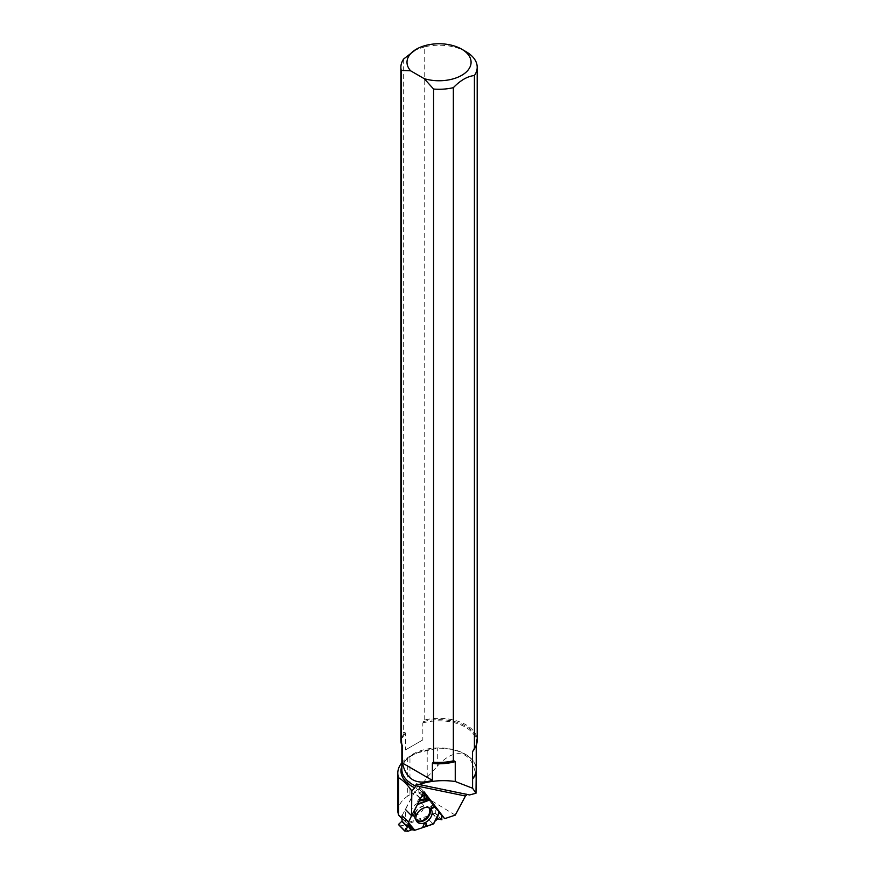 <?xml version="1.0" encoding="UTF-8"?>
<svg xmlns="http://www.w3.org/2000/svg" width="875" height="875" viewBox="0 0 875 875"><rect width="100%" height="100%" fill="white"/><g stroke="black" fill="none" stroke-linecap="round" stroke-linejoin="round"><path stroke-width="0.66" stroke-dasharray="4.38 3.28" d="M417.933 800.231L417.823 803.72L417.933 800.231L421.323 797.016L417.933 800.231L419.847 799.848M402.172 815.445L414.433 792.127L419.978 797.836M411.939 814.603L413.47 812.066L412.103 814.712M433.191 824.064L426.792 817.48L402.555 825.552L408.1 831.25M398.53 824.644L402.555 825.552M417.67 803.348A6.88 4.791 135.8 0 0 412.158 808.555A6.88 4.791 135.8 0 0 413.273 814.188A6.88 4.791 135.8 0 0 420.952 812.339A6.88 4.791 135.8 0 0 423.008 804.705A6.88 4.791 135.8 0 0 417.67 803.348M424.517 798.197L418.873 792.4L424.123 793.581L435.838 809.036L441.383 814.734M418.873 792.4L418.797 788.659L423.281 793.264L418.797 788.659M423.216 793.384L418.567 788.616L414.433 792.127M426.792 817.48L432.13 813.028L435.488 813.662L441.667 820.006M434.044 823.145L434.995 821.188M441.897 819.798L435.717 813.455L435.838 809.036M422.833 739.9L405.562 749.875L422.833 739.9L422.833 722.969L424.736 719.972A38.161 22.028 180 0 1 477.203 740.403M424.736 719.972L424.736 46.823A38.161 22.028 180 0 1 466.025 51.669M401.855 762.792A41.245 23.811 180 0 1 407.717 757.597L407.717 796.053C401.231 800.592 397.917 805.842 397.797 811.803M455.262 815.117L416.948 791.853L409.959 794.752L409.959 756.219L407.717 757.597M409.959 756.219L417.2 752.894L437.281 748.234A37.22 21.492 180 0 1 476.033 767.277A37.22 21.492 180 0 1 476.241 768.83M441.448 815.347L438.583 812.394L406.919 822.948L397.928 813.717M409.959 794.752L407.717 796.053M476.262 785.947C476.733 752.795 457.778 743.247 437.281 766.303L427.208 777.273L416.948 791.853M467.217 794.467L469.547 794.948M439.512 811.934L435.28 806.411M433.792 804.464L430.347 799.969M403.67 58.986L403.67 732.145L405.562 732.944L405.562 749.875M400.881 740.403A38.161 22.028 180 0 1 403.67 732.145M424.736 46.823L414.203 50.433M402.062 818.639L406.919 822.948M424.058 791.777L417.977 785.52L405.475 809.484L405.344 821.997M417.977 785.52L423.544 792.772M424.156 793.614L438.583 812.394M419.672 798.087L414.181 792.444M408.395 831.173L402.894 825.519M426.497 817.655L432.895 824.228M416.128 820.127A8.925 6.223 -44.2 0 1 414.444 815.041A8.925 6.223 -44.2 0 1 422.166 806.291A8.925 6.223 -44.2 0 1 423.828 805.908A8.925 6.223 -44.2 0 1 428.859 807.734M441.252 814.395L435.75 808.741M418.819 792.258L424.484 798.077M418.972 792.455L424.473 798.109M432.13 813.028L437.784 818.836M431.812 813.138L437.445 818.923M416.38 820.75A9.198 6.409 -44.2 0 1 415.592 819.984A9.198 6.409 -44.2 0 1 415.581 812.536A9.198 6.409 -44.2 0 1 422.548 806.466A9.198 6.409 -44.2 0 1 428.739 807.188A9.198 6.409 -44.2 0 1 429.483 807.997M419.212 801.062L417.583 801.391M434.394 822.183L439.217 811.814L434.459 822.019M423.522 721.58A37.516 21.667 180 0 1 465.467 725.922A37.516 21.667 180 0 1 473.32 750.116M422.833 722.969A37.198 21.47 180 0 1 476.241 742.306A37.198 21.47 180 0 1 475.027 747.731M429.33 749.667A38.062 21.973 0 0 0 418.545 752.391A38.062 21.973 0 0 0 401.855 766.227M402.183 745.161A37.198 21.47 180 0 1 401.855 742.306A37.198 21.47 180 0 1 405.562 732.944M402.041 744.909A37.516 21.667 180 0 1 404.884 732.342M417.2 752.883L418.545 752.391C407.531 756.919 401.964 762.584 401.855 769.388A37.198 21.47 180 0 1 439.042 747.906A37.198 21.47 180 0 1 476.241 769.388L476.033 767.277M437.281 766.303L437.281 748.234M427.208 777.273L427.208 750.061M430.423 808.609L428.739 807.188L423.828 805.908L423.008 804.705M416.97 821.712L415.592 819.984L414.444 815.041L413.273 814.188M473.298 750.148L476.241 742.306L476.241 745.325M401.855 744.57L401.855 742.306L402.347 745.555M468.431 794.402L417.55 783.891"/><path stroke-width="1.31" d="M404.709 830.736L408.1 831.25L411.786 829.708L414.837 830.244L426.311 826.427L414.837 830.244L411.786 829.708L408.1 831.25L404.709 830.987L407.542 827.247L408.57 822.019L411.928 815.03L408.494 822.325L402.095 815.741L402.041 821.122L398.53 824.392L404.709 830.736L407.542 827.247L408.494 822.325M413.886 811.847L417.823 803.72L413.886 811.847L416.161 814.253L414.586 816.277L412.103 814.712M425.305 826.306L426.453 823.441L426.311 826.427L433.606 823.703L439.425 811.759L430.555 800.188L423.938 793.483M408.57 822.019L402.095 815.741M439.556 812.295L441.383 814.734L441.897 819.798L437.784 818.836L434.995 821.188L437.784 818.836L441.897 819.798L441.383 814.734L439.556 812.295L435.816 820.334M439.523 811.913L434.011 823.211L439.425 811.759M424.889 794.916L423.281 793.264L424.977 795.003L424.517 798.197L430.336 800.056M439.316 811.989L430.555 800.188L424.616 798.252L424.977 795.003L421.323 797.016L424.747 794.959L423.216 793.384M424.091 807.877A9.406 6.562 135.8 0 0 416.959 814.089A9.406 6.562 135.8 0 0 416.97 821.712A9.406 6.562 135.8 0 0 428.586 820.181A9.406 6.562 135.8 0 0 430.423 808.609A9.406 6.562 135.8 0 0 424.091 807.877M413.284 812.438L416.161 814.253M411.928 815.598L414.586 816.277M422.461 827.706L424.288 823.659L426.453 823.441M422.942 827.017L424.288 823.659M435.684 806.881L431.583 808.522L430.981 806.717L433.792 804.409M404.666 830.966L398.53 824.392M434.864 805.919L431.583 808.522M433.792 804.497L430.981 806.717M402.041 744.909L401.275 743.564L401.275 70.405L410.627 70.809A32.047 18.506 180 0 1 416.38 49.175A32.047 18.506 180 0 1 461.705 49.175L466.025 51.669A38.161 22.028 180 0 1 477.203 67.244A38.161 22.028 180 0 1 474.414 75.502L474.414 748.661L472.522 751.658L472.587 779.013A37.22 21.492 180 0 0 476.262 769.694A37.22 21.492 180 0 0 476.241 768.83M477.203 67.244L477.203 740.403A38.161 22.028 180 0 1 474.414 748.661M455.252 781.506L472.587 788.233L476 793.242L469.547 794.948L418.906 784.492C430.642 780.73 442.75 779.734 455.252 781.506L455.252 761.633L453.348 760.823L453.348 87.664A38.161 22.028 180 0 1 433.562 89.042L433.562 762.202L432.392 763.427L432.392 780.358C416.227 785.302 406.252 779.538 402.445 763.066L432.392 780.358M453.348 760.823A38.161 22.028 180 0 1 433.562 762.202M397.797 811.803L398.595 815.073L402.062 818.639M418.906 784.492L416.38 784.033L414.772 787.839L411.819 790.967C407.444 784.623 403.036 780.216 398.595 777.755L398.595 815.073M398.595 777.755A41.245 23.811 180 0 1 397.797 773.095A41.245 23.811 180 0 1 401.855 762.792M441.448 815.347L444.664 818.65L455.262 815.117L465.456 796.02L467.217 794.467M476 793.242L476.262 769.694M444.664 818.65L439.512 811.934M435.28 806.411L433.792 804.464M430.347 799.969L424.058 791.777L411.556 815.741L411.819 790.967M401.275 70.405A38.161 22.028 180 0 1 400.881 67.244A38.161 22.028 180 0 1 403.67 58.986L416.38 49.175M401.275 743.564A38.161 22.028 180 0 1 400.881 740.403L400.881 67.244M410.627 70.809L424.222 78.663L433.562 89.042M461.705 49.175A32.047 18.506 180 0 1 464.877 73.205A32.047 18.506 180 0 1 424.222 78.663M453.348 87.664C460.37 80.369 467.392 76.311 474.414 75.502M402.183 745.161A37.198 21.47 180 0 0 402.445 746.134L402.445 763.066M411.556 815.741L405.475 809.484M423.544 792.772L430.5 800.133L424.123 793.581M472.587 788.233L472.587 779.013M426.311 826.427L433.191 824.064L434.984 821.198M401.877 821.428L407.542 827.247M402.041 821.122L407.673 826.919M404.644 830.922L398.53 824.644M428.859 807.734A8.925 6.223 -44.2 0 1 426.42 817.961A8.925 6.223 -44.2 0 1 416.128 820.127M429.483 807.997A9.198 6.409 -44.2 0 1 426.945 818.497A9.198 6.409 -44.2 0 1 416.38 820.75M414.367 830.277L408.384 823.233M408.034 823.627L411.786 829.708M414.837 830.244L408.494 822.763M417.758 804.42L429.931 799.969M410.605 829.883L407.695 825.169M417.856 803.95L429.308 799.761M428.269 799.269L419.212 801.062M419.847 799.848L426.223 798.58M475.027 747.731A37.198 21.47 180 0 1 472.522 751.658M455.252 761.633A37.198 21.47 180 0 1 432.392 763.427M454.573 761.02A37.516 21.667 180 0 1 432.797 762.661M401.855 766.227A38.062 21.973 0 0 0 414.772 787.839M465.456 796.02L415.603 785.728M415.603 786.056A37.198 21.47 180 0 1 401.855 769.388L401.855 744.57M476.241 745.325L476.241 769.388A37.198 21.47 180 0 1 472.522 778.739M397.797 811.814L397.797 773.095"/></g></svg>
